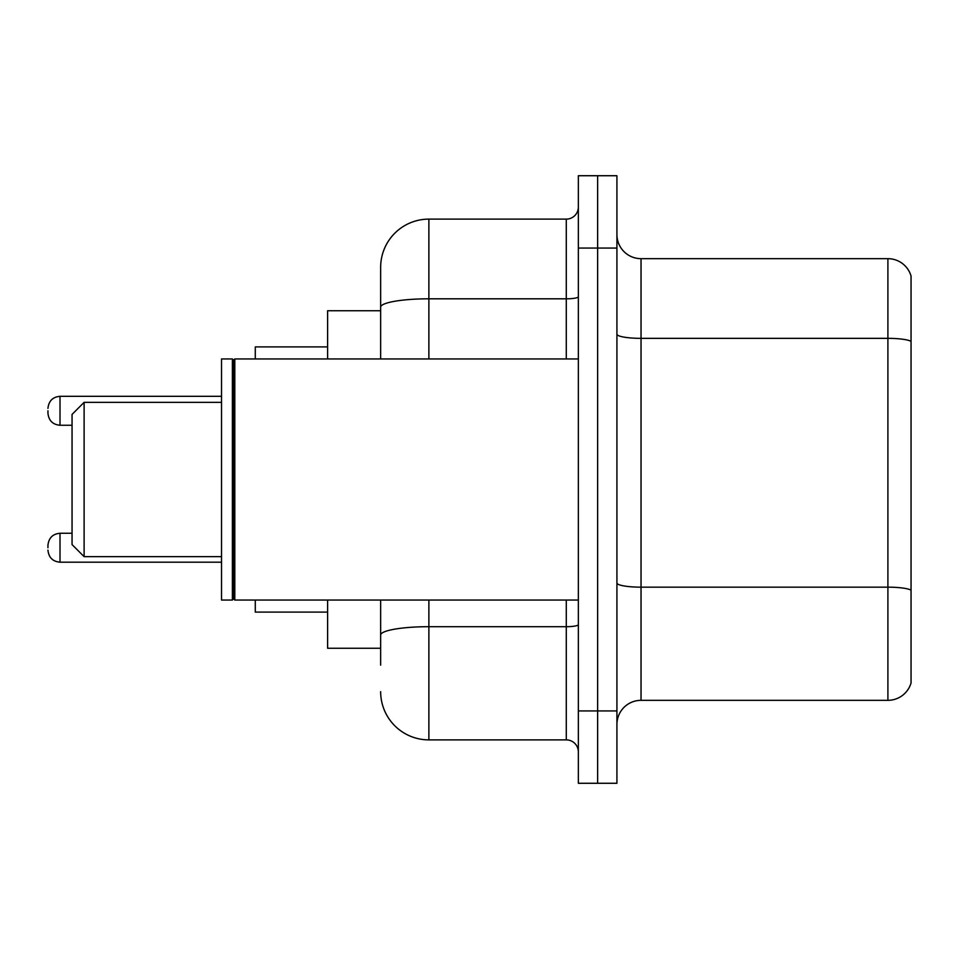 <?xml version="1.0" encoding="UTF-8"?>
<svg xmlns="http://www.w3.org/2000/svg" width="959" height="959" viewBox="0 0 959 959"><rect width="100%" height="100%" fill="white"/><g stroke="black" fill="none" stroke-linecap="round" stroke-linejoin="round"><path stroke-width="1.44" d="M380.651 310.74L327.618 310.74L327.618 358.954M380.651 648.26L327.618 648.26L327.618 600.046M380.651 665.138L380.651 600.046M578.349 710.943L578.349 783.275L597.637 783.275L597.637 710.943L597.637 783.275L616.925 783.275L616.925 710.943L597.637 710.943L597.637 248.057L597.637 710.943L578.349 710.943L578.349 248.057L597.637 248.057L597.637 175.725L597.637 248.057L616.925 248.057L616.925 710.943M616.925 248.057L616.925 175.725L578.349 175.725L578.349 248.057M428.877 600.046L428.877 739.88L566.289 739.88L566.289 600.046M380.651 358.954L380.651 267.345A48.214 48.214 0 0 1 428.877 219.12L566.289 219.12A12.059 12.059 0 0 0 578.349 207.072M380.651 267.345L380.651 293.862M578.349 751.928A12.059 12.059 0 0 0 566.289 739.88M428.877 739.88A48.214 48.214 0 0 1 380.651 691.655M616.925 724.453A24.107 24.107 0 0 1 641.032 700.334L887.902 700.334L887.902 258.666L641.032 258.666A24.107 24.107 0 0 1 616.925 234.547A24.107 24.107 0 0 0 641.032 258.666L641.032 700.334M911.05 276.024A24.107 24.107 0 0 0 887.902 258.666A24.107 24.107 0 0 1 911.05 276.024L911.05 682.976A24.107 24.107 0 0 1 887.902 700.334M911.05 341.704L911.05 590.169A24.107 4.184 180 0 0 887.902 587.16L641.032 587.16A24.107 4.184 0 0 1 616.925 582.964M84.116 556.652L84.116 402.348L72.057 414.408L72.057 544.592L84.116 556.652L221.529 556.652M255.286 600.046L255.286 612.094L327.618 612.094M327.618 346.906L255.286 346.906L255.286 358.954M234.799 600.046L233.588 598.836L233.588 360.164L234.799 358.954L234.799 600.046L578.349 600.046M232.378 600.046L221.529 600.046L221.529 358.954L232.378 358.954L232.378 600.046L233.588 598.836M47.95 547.733L47.95 545.323L47.95 547.733M47.95 410.788L47.95 413.197L47.95 410.788M578.349 624.597A12.059 2.098 0 0 1 566.289 626.695L428.877 626.695A48.214 8.367 180 0 0 380.651 635.074M428.877 219.12L428.877 298.812L566.289 298.812L566.289 219.12M380.651 307.192A48.214 8.367 180 0 1 428.877 298.812L428.877 358.954M566.289 358.954L566.289 298.812A12.059 2.098 0 0 0 578.349 296.715M911.05 341.368A24.107 4.184 180 0 0 887.902 338.347L641.032 338.347A24.107 4.184 0 0 1 616.925 334.164M47.95 545.323C48.729 537.927 52.745 533.911 60.009 533.264L60.009 562.19L221.529 562.19M221.529 396.319L60.009 396.319L60.009 425.257C52.745 424.609 48.729 420.593 47.95 413.197M84.116 402.348L221.529 402.348M233.588 360.164L232.378 358.954M234.799 358.954L578.349 358.954M60.009 533.264L72.057 533.264M60.009 562.19C52.745 561.542 48.729 557.527 47.95 550.142M60.009 425.257L72.057 425.257M60.009 396.319C52.745 396.966 48.729 400.994 47.95 408.378"/></g></svg>
